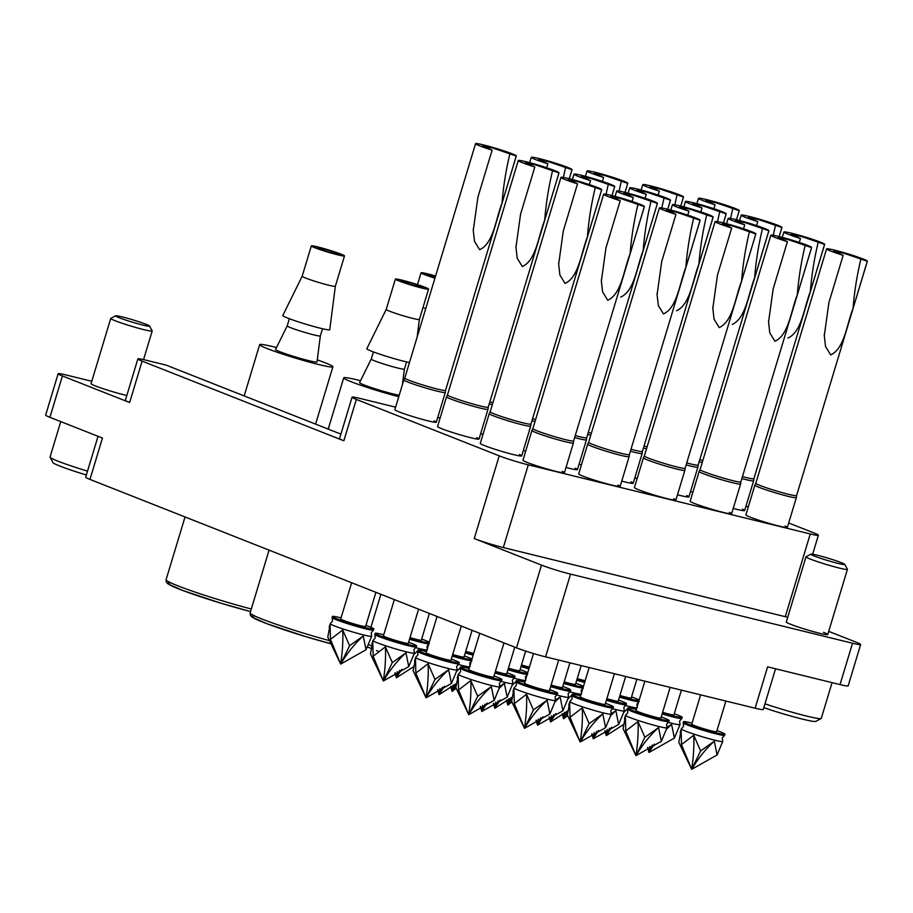 <?xml version="1.0" encoding="UTF-8"?>
<svg xmlns="http://www.w3.org/2000/svg" width="913" height="913" viewBox="0 0 913 913"><rect width="100%" height="100%" fill="white"/><g stroke="black" fill="none" stroke-linecap="round" stroke-linejoin="round"><path stroke-width="1.37" d="M844.81 564.405A17.758 1.175 16.8 0 0 834.996 560.399A17.758 1.175 16.8 0 0 817.489 555.275A17.758 1.175 16.8 0 0 810.892 554.168A17.758 1.175 16.8 0 0 819.646 557.98A17.758 1.175 16.8 0 0 838.157 563.447A17.758 1.175 16.8 0 0 844.81 564.405L847.412 569.233A21.65 1.438 -163.2 0 1 847.424 569.347A21.65 1.438 -163.2 0 1 839.309 568.057A21.65 1.438 -163.2 0 1 817.34 561.609A21.65 1.438 -163.2 0 1 805.974 556.827L786.287 622.038A21.65 1.438 16.8 0 0 790.555 624.264A21.65 1.438 16.8 0 0 813.472 631.67A21.65 1.438 16.8 0 0 827.737 634.558A21.65 1.438 16.8 0 0 823.469 632.332M149.561 326.044A17.758 1.175 16.8 0 0 139.757 322.038A17.758 1.175 16.8 0 0 122.251 316.914A17.758 1.175 16.8 0 0 115.643 315.807A17.758 1.175 16.8 0 0 124.408 319.618A17.758 1.175 16.8 0 0 142.919 325.085A17.758 1.175 16.8 0 0 149.561 326.044L152.174 330.871A21.65 1.438 -163.2 0 1 152.186 330.985A21.65 1.438 -163.2 0 1 144.071 329.707A21.65 1.438 -163.2 0 1 122.102 323.248A21.65 1.438 -163.2 0 1 110.735 318.466L91.049 383.677A21.65 1.438 16.8 0 0 95.317 385.902A21.65 1.438 16.8 0 0 126.827 395.489M492.118 150.131L482.657 146L493.111 148.111L516.256 156.043L502.024 203.188C495.725 219.017 493.545 243.383 479.656 249.706L474.498 241.34L473.265 230.43L477.887 197.265L492.118 150.131A21.296 1.415 -163.2 0 1 475.547 143.672A21.296 1.415 -163.2 0 1 483.536 144.927A21.296 1.415 -163.2 0 1 505.14 151.273A21.296 1.415 -163.2 0 1 516.313 155.975L445.544 390.376A21.296 1.415 -163.2 0 1 445.544 390.376L445.304 392.419A21.65 1.438 -163.2 0 1 445.304 392.43A21.65 1.438 -163.2 0 1 437.179 391.152A21.65 1.438 -163.2 0 1 415.21 384.693A21.65 1.438 -163.2 0 1 403.843 379.911L394.861 409.675A21.65 1.438 16.8 0 0 399.129 411.9A21.65 1.438 16.8 0 0 422.046 419.295A21.65 1.438 16.8 0 0 436.323 422.183A21.65 1.438 16.8 0 0 434.097 420.813M534.824 166.988L525.352 162.856L535.805 164.968L558.961 172.899L544.719 220.044C538.419 235.874 536.239 260.239 522.35 266.562L517.203 258.196L515.971 247.286L520.581 214.133L534.824 166.988A21.296 1.415 -163.2 0 1 518.253 160.528A21.296 1.415 -163.2 0 1 526.23 161.784A21.296 1.415 -163.2 0 1 547.834 168.129A21.296 1.415 -163.2 0 1 559.007 172.831L488.238 407.232A21.296 1.415 -163.2 0 0 488.25 407.209L487.999 409.275A21.65 1.438 -163.2 0 1 487.999 409.286A21.65 1.438 -163.2 0 1 479.884 408.008A21.65 1.438 -163.2 0 1 457.904 401.56A21.65 1.438 -163.2 0 1 446.548 396.778L437.555 426.531A21.65 1.438 16.8 0 0 441.835 428.756A21.65 1.438 16.8 0 0 464.751 436.152A21.65 1.438 16.8 0 0 479.017 439.05A21.65 1.438 16.8 0 0 476.791 437.669M577.518 183.844L568.046 179.713L578.5 181.824L601.656 189.756L587.424 236.901C581.113 252.73 578.933 277.096 565.044 283.418L559.897 275.053L558.665 264.154L563.287 230.989L577.518 183.844A21.296 1.415 -163.2 0 1 560.947 177.384A21.296 1.415 -163.2 0 1 568.925 178.651A21.296 1.415 -163.2 0 1 590.528 184.997A21.296 1.415 -163.2 0 1 601.713 189.699L530.944 424.089A21.296 1.415 -163.2 0 1 530.944 424.089L530.704 426.131A21.65 1.438 -163.2 0 1 530.693 426.143A21.65 1.438 -163.2 0 1 522.578 424.865A21.65 1.438 -163.2 0 1 500.609 418.416A21.65 1.438 -163.2 0 1 489.242 413.635L480.261 443.387A21.65 1.438 16.8 0 0 484.529 445.612A21.65 1.438 16.8 0 0 507.445 453.008A21.65 1.438 16.8 0 0 521.711 455.907A21.65 1.438 16.8 0 0 519.486 454.526M620.212 200.7L610.74 196.569L621.194 198.68L644.35 206.623L630.118 253.757C623.807 269.586 621.627 293.952 607.738 300.274L602.591 291.909L601.359 281.01L605.981 247.845L620.212 200.7A21.296 1.415 -163.2 0 1 603.641 194.241A21.296 1.415 -163.2 0 1 611.63 195.508A21.296 1.415 -163.2 0 1 633.234 201.853A21.296 1.415 -163.2 0 1 644.407 206.555L573.638 440.945A21.296 1.415 -163.2 0 1 573.638 440.945L573.398 442.988A21.65 1.438 -163.2 0 1 573.387 443.01A21.65 1.438 -163.2 0 1 565.273 441.721A21.65 1.438 -163.2 0 1 543.303 435.273A21.65 1.438 -163.2 0 1 531.937 430.491L522.955 460.243A21.65 1.438 16.8 0 0 527.223 462.469A21.65 1.438 16.8 0 0 550.14 469.864A21.65 1.438 16.8 0 0 564.405 472.763A21.65 1.438 16.8 0 0 562.18 471.393M675.951 214.361L666.479 210.23L676.932 212.341L700.088 220.284L685.857 267.418C679.546 283.247 677.366 307.613 663.477 313.935L658.33 305.57L657.098 294.671L661.72 261.506L675.951 214.361A21.296 1.415 -163.2 0 1 659.38 207.902A21.296 1.415 -163.2 0 1 667.357 209.168A21.296 1.415 -163.2 0 1 688.961 215.514A21.296 1.415 -163.2 0 1 700.145 220.216L629.377 454.606A21.296 1.415 -163.2 0 1 629.377 454.606L629.137 456.648A21.65 1.438 -163.2 0 1 629.125 456.671A21.65 1.438 -163.2 0 1 621.011 455.382A21.65 1.438 -163.2 0 1 599.042 448.934A21.65 1.438 -163.2 0 1 587.675 444.152L578.694 473.904A21.65 1.438 16.8 0 0 582.962 476.13A21.65 1.438 16.8 0 0 605.878 483.525A21.65 1.438 16.8 0 0 620.144 486.424A21.65 1.438 16.8 0 0 617.918 485.054M731.69 228.022L722.217 223.89L732.671 226.002L755.827 233.945L741.596 281.078C735.285 296.908 733.105 321.273 719.216 327.596L714.069 319.23L712.836 308.332L717.447 275.167L731.69 228.022A21.296 1.415 -163.2 0 1 715.119 221.562A21.296 1.415 -163.2 0 1 723.096 222.829A21.296 1.415 -163.2 0 1 744.7 229.174A21.296 1.415 -163.2 0 1 755.873 233.876L685.115 468.266A21.296 1.415 -163.2 0 1 685.115 468.266L684.864 470.309A21.65 1.438 -163.2 0 1 684.864 470.332A21.65 1.438 -163.2 0 1 676.75 469.042A21.65 1.438 -163.2 0 1 654.781 462.594A21.65 1.438 -163.2 0 1 643.414 457.812L634.421 487.565A21.65 1.438 16.8 0 0 638.701 489.79A21.65 1.438 16.8 0 0 661.617 497.186A21.65 1.438 16.8 0 0 675.882 500.084A21.65 1.438 16.8 0 0 673.657 498.715M787.417 241.683L777.956 237.551L788.41 239.663L811.554 247.606L797.323 294.739C791.023 310.568 788.843 334.934 774.954 341.257L769.796 332.891L768.563 321.992L773.185 288.828L787.417 241.683A21.296 1.415 -163.2 0 1 770.846 235.223A21.296 1.415 -163.2 0 1 778.835 236.49A21.296 1.415 -163.2 0 1 800.439 242.835A21.296 1.415 -163.2 0 1 811.611 247.537L740.842 481.927A21.296 1.415 -163.2 0 0 740.854 481.916L740.603 483.97A21.65 1.438 -163.2 0 1 740.603 483.993A21.65 1.438 -163.2 0 1 732.477 482.703A21.65 1.438 -163.2 0 1 710.508 476.255A21.65 1.438 -163.2 0 1 699.141 471.473L690.16 501.226A21.65 1.438 16.8 0 0 694.428 503.451A21.65 1.438 16.8 0 0 717.344 510.846A21.65 1.438 16.8 0 0 731.621 513.745A21.65 1.438 16.8 0 0 729.396 512.376M843.156 255.343L833.695 251.212L844.137 253.323L867.293 261.266L853.062 308.4C846.75 324.229 844.582 348.595 830.693 354.917L825.535 346.552L824.302 335.653L828.924 302.488L843.156 255.343A21.296 1.415 -163.2 0 1 826.585 248.884A21.296 1.415 -163.2 0 1 834.573 250.151A21.296 1.415 -163.2 0 1 856.177 256.496A21.296 1.415 -163.2 0 1 867.35 261.198L796.581 495.588A21.296 1.415 -163.2 0 1 796.581 495.588L796.341 497.631A21.65 1.438 -163.2 0 1 796.341 497.653A21.65 1.438 -163.2 0 1 788.216 496.364A21.65 1.438 -163.2 0 1 766.247 489.916A21.65 1.438 -163.2 0 1 754.88 485.134L745.898 514.886A21.65 1.438 16.8 0 0 750.166 517.112A21.65 1.438 16.8 0 0 773.083 524.507A21.65 1.438 16.8 0 0 787.348 527.406A21.65 1.438 16.8 0 0 785.134 526.036M340.926 434.12L166.28 365.166L145.989 360.19A21.65 1.438 -163.2 0 0 137.863 358.912A21.65 1.438 -163.2 0 0 142.131 361.137L343.847 440.785A21.65 1.438 -163.2 0 1 339.579 438.56L352.064 397.201A21.65 1.438 16.8 0 0 356.344 399.415L499.217 455.838A21.65 1.438 16.8 0 0 528.285 464.843L810.265 533.957A21.65 1.438 16.8 0 0 818.379 535.235A21.65 1.438 16.8 0 0 814.111 533.009L788.695 522.978M142.131 361.137L129.646 402.507A21.65 1.438 -163.2 0 1 125.378 400.282L137.863 358.912M775.536 668.784L763.257 709.492A21.65 1.438 -163.2 0 1 755.131 708.214L545.575 656.846A21.65 1.438 -163.2 0 1 516.507 647.842L89.965 479.416A21.65 1.438 -163.2 0 1 85.696 477.202L98.033 436.311M677.492 494.766A21.65 1.438 16.8 0 0 688.916 496.889A21.65 1.438 16.8 0 0 686.702 495.508M621.753 481.105A21.65 1.438 16.8 0 0 633.188 483.228A21.65 1.438 16.8 0 0 630.963 481.847M566.014 467.445A21.65 1.438 16.8 0 0 577.45 469.567A21.65 1.438 16.8 0 0 575.224 468.186M634.786 477.898A21.65 1.438 16.8 0 0 637.16 478.515M579.059 464.238A21.65 1.438 16.8 0 0 581.421 464.854M523.32 450.577A21.65 1.438 16.8 0 0 525.683 451.193M733.219 508.427A21.65 1.438 16.8 0 0 744.654 510.55A21.65 1.438 16.8 0 0 742.429 509.169M690.525 491.559A21.65 1.438 16.8 0 0 692.899 492.175M480.626 433.721A21.65 1.438 16.8 0 0 482.988 434.337M516.507 647.842L541.489 565.113L474.246 538.556L499.217 455.838M541.489 565.113A21.65 1.438 16.8 0 0 570.545 574.117L545.575 656.846M852.525 643.231A21.65 1.438 16.8 0 0 860.639 644.51L848.154 685.88A21.65 1.438 -163.2 0 1 840.028 684.59L852.525 643.231L570.545 574.117M860.639 644.51A21.65 1.438 16.8 0 0 856.371 642.284L828.707 631.362M787.725 617.256A21.65 1.438 -163.2 0 1 785.283 616.686L810.265 533.957M528.285 464.843L503.314 547.572L785.283 616.686M503.314 547.572A21.65 1.438 -163.2 0 1 474.246 538.556M748.272 507.023L745.989 506.122M129.646 402.507L62.404 375.951A21.65 1.438 16.8 0 1 58.135 373.725A21.65 1.438 16.8 0 1 66.261 375.015L91.779 381.269M89.965 479.416L102.45 438.057L49.918 417.321A21.65 1.438 -163.2 0 1 45.65 415.095L58.135 373.725M840.028 684.59L767.616 666.844L755.131 708.214M352.064 397.201A21.65 1.438 16.8 0 1 360.19 398.479L395.626 407.164M437.738 417.481L440.112 418.063M428.551 289.124A17.324 1.153 -163.2 0 1 422.046 288.097A17.324 1.153 -163.2 0 1 404.47 282.927A17.324 1.153 -163.2 0 1 395.386 279.104A17.324 1.153 -163.2 0 1 401.88 280.131A17.324 1.153 -163.2 0 1 419.455 285.29A17.324 1.153 -163.2 0 1 428.551 289.124L419.387 319.447A17.324 1.153 -163.2 0 1 419.387 319.447A17.324 1.153 -163.2 0 1 412.893 318.432A17.324 1.153 -163.2 0 1 395.318 313.262A17.324 1.153 -163.2 0 1 386.222 309.439A17.324 1.153 -163.2 0 1 386.233 309.427M409.469 362.552A24.537 1.621 -163.2 0 1 404.607 361.457A24.537 1.621 -163.2 0 1 379.591 354.096A24.537 1.621 -163.2 0 1 366.832 348.698L386.222 309.439L395.386 279.104M406.57 361.913L404.402 369.092A17.324 1.153 -163.2 0 1 404.402 369.092A17.324 1.153 -163.2 0 1 397.908 368.065A17.324 1.153 -163.2 0 1 380.333 362.906A17.324 1.153 -163.2 0 1 371.237 359.071A17.324 1.153 -163.2 0 1 371.249 359.06M373.406 351.904L371.237 359.071L359.608 382.627A21.65 1.438 16.8 0 0 370.861 387.386A21.65 1.438 16.8 0 0 392.932 393.88A21.65 1.438 16.8 0 0 399.232 395.192M418.69 286.773A11.549 0.765 -163.2 0 1 406.97 283.327A11.549 0.765 -163.2 0 1 400.91 280.77A11.549 0.765 -163.2 0 1 405.246 281.455A11.549 0.765 -163.2 0 1 416.956 284.902A11.549 0.765 -163.2 0 1 423.016 287.447A11.549 0.765 -163.2 0 1 418.69 286.773M398.776 396.733A38.255 2.534 -163.2 0 1 361.765 385.606A38.255 2.534 -163.2 0 1 343.71 377.845A38.255 2.534 -163.2 0 1 358.056 380.105A38.255 2.534 -163.2 0 1 360.544 380.732M531.937 430.491A21.65 1.438 -163.2 0 1 531.948 430.468L532.872 428.631A21.296 1.415 -163.2 0 1 532.884 428.619M573.638 440.945A21.296 1.415 -163.2 0 1 565.649 439.689A21.296 1.415 -163.2 0 1 544.045 433.344A21.296 1.415 -163.2 0 1 532.872 428.642L603.641 194.241M501.557 680.721L499.331 683.301L499.765 686.679A21.65 1.438 -163.2 0 1 499.788 686.804A21.65 1.438 -163.2 0 1 491.662 685.515A21.65 1.438 -163.2 0 1 462.606 676.51A21.65 1.438 -163.2 0 1 458.326 674.285A21.65 1.438 -163.2 0 1 458.417 674.193L460.643 671.614L460.22 668.236A21.65 1.438 16.8 0 0 464.466 670.347A21.65 1.438 16.8 0 0 493.522 679.352A21.65 1.438 16.8 0 0 501.557 680.721A21.65 1.438 16.8 0 0 501.648 680.63L501.967 679.58A21.65 1.438 -163.2 0 1 493.842 678.302A21.65 1.438 -163.2 0 1 471.873 671.842A21.65 1.438 -163.2 0 1 460.506 667.061A21.65 1.438 -163.2 0 1 468.631 668.339A21.65 1.438 -163.2 0 1 469.134 668.464M458.543 689.954L468.746 714.685L455.849 687.66L458.189 675.609L458.543 689.954L470.788 680.596L477.693 696.277L491.342 686.576L494.15 700.317L499.788 686.804M503.999 642.9L493.671 677.081A12.987 0.856 -163.2 0 1 488.797 676.305A12.987 0.856 -163.2 0 1 475.616 672.436A12.987 0.856 -163.2 0 1 468.803 669.571L479.747 633.325M494.001 675.974A21.65 1.438 -163.2 0 1 501.967 679.58M460.506 667.061L460.198 668.122A21.65 1.438 16.8 0 0 460.22 668.236M477.693 696.277L468.746 714.685A109.126 39.727 108.3 0 0 470.788 680.596M494.15 700.317L468.746 714.685A109.126 67.927 103.8 0 1 491.342 686.576M799.263 242.447L800.461 238.487A21.296 1.415 -163.2 0 1 783.89 232.028A21.296 1.415 -163.2 0 1 791.879 233.294A21.296 1.415 -163.2 0 1 813.483 239.64A21.296 1.415 -163.2 0 1 824.656 244.342L753.887 478.732A21.296 1.415 -163.2 0 0 753.887 478.72L753.647 480.774A21.65 1.438 -163.2 0 1 753.636 480.786A21.65 1.438 -163.2 0 1 745.522 479.508A21.65 1.438 -163.2 0 1 741.858 478.572M753.887 478.732A21.296 1.415 -163.2 0 1 745.898 477.476A21.296 1.415 -163.2 0 1 742.452 476.586M800.461 238.487L790.989 234.356L801.443 236.467L824.599 244.399L810.367 291.544C804.056 307.373 801.876 331.739 787.987 338.061M702.234 462.503A21.65 1.438 -163.2 0 1 699.164 461.716M702.827 460.517A21.296 1.415 -163.2 0 1 699.757 459.73M756.569 225.579L757.767 221.631A21.296 1.415 -163.2 0 1 741.196 215.171A21.296 1.415 -163.2 0 1 749.174 216.427A21.296 1.415 -163.2 0 1 770.777 222.772A21.296 1.415 -163.2 0 1 781.962 227.474A21.296 1.415 -163.2 0 1 781.905 227.542L779.177 236.57L781.962 227.474M757.767 221.631L748.295 217.499L758.749 219.611L781.905 227.542M713.875 208.723L715.073 204.774A21.296 1.415 -163.2 0 1 698.502 198.315A21.296 1.415 -163.2 0 1 706.479 199.57A21.296 1.415 -163.2 0 1 728.083 205.916A21.296 1.415 -163.2 0 1 739.256 210.618A21.296 1.415 -163.2 0 1 739.21 210.686L736.483 219.713M715.073 204.774L705.601 200.643L716.054 202.754L739.21 210.686M699.141 471.473A21.65 1.438 -163.2 0 1 699.153 471.45L700.088 469.613A21.296 1.415 -163.2 0 1 700.088 469.602A21.296 1.415 -163.2 0 0 711.261 474.326A21.296 1.415 -163.2 0 0 732.865 480.672A21.296 1.415 -163.2 0 0 740.842 481.927M743.536 228.775L744.723 224.826A21.296 1.415 -163.2 0 1 728.152 218.367A21.296 1.415 -163.2 0 1 736.14 219.634A21.296 1.415 -163.2 0 1 757.744 225.979A21.296 1.415 -163.2 0 1 768.917 230.681L698.148 465.071A21.296 1.415 -163.2 0 1 698.148 465.071L697.909 467.114A21.65 1.438 -163.2 0 1 697.909 467.125A21.65 1.438 -163.2 0 1 689.783 465.847A21.65 1.438 -163.2 0 1 686.12 464.911M698.148 465.071A21.296 1.415 -163.2 0 1 690.16 463.815A21.296 1.415 -163.2 0 1 686.724 462.925M744.723 224.826L735.262 220.695L745.704 222.806L768.86 230.738L754.629 277.883C748.318 293.712 746.149 318.078 732.26 324.4M646.495 448.842A21.65 1.438 -163.2 0 1 643.425 448.055M647.089 446.856A21.296 1.415 -163.2 0 1 644.019 446.069M700.83 211.919L702.029 207.97A21.296 1.415 -163.2 0 1 685.458 201.511A21.296 1.415 -163.2 0 1 693.446 202.766A21.296 1.415 -163.2 0 1 715.05 209.111A21.296 1.415 -163.2 0 1 726.223 213.813A21.296 1.415 -163.2 0 1 726.166 213.882L723.438 222.909M702.029 207.97L692.556 203.839L703.01 205.95L726.166 213.882M658.136 195.062L659.334 191.114A21.296 1.415 -163.2 0 1 642.763 184.654A21.296 1.415 -163.2 0 1 650.741 185.91A21.296 1.415 -163.2 0 1 672.345 192.255A21.296 1.415 -163.2 0 1 683.529 196.957A21.296 1.415 -163.2 0 1 683.472 197.025L680.744 206.053L683.529 196.957M659.334 191.114L649.862 186.982L660.316 189.094L683.472 197.025M643.414 457.812A21.65 1.438 -163.2 0 1 643.414 457.79L644.35 455.952A21.296 1.415 -163.2 0 0 644.35 455.964A21.296 1.415 -163.2 0 0 655.523 460.666A21.296 1.415 -163.2 0 0 677.126 467.011A21.296 1.415 -163.2 0 0 685.115 468.266M687.797 215.114L688.984 211.165A21.296 1.415 -163.2 0 1 672.413 204.706A21.296 1.415 -163.2 0 1 680.402 205.973A21.296 1.415 -163.2 0 1 702.006 212.318A21.296 1.415 -163.2 0 1 713.179 217.02L642.41 451.41A21.296 1.415 -163.2 0 1 642.41 451.41L642.17 453.453A21.65 1.438 -163.2 0 1 642.17 453.464A21.65 1.438 -163.2 0 1 634.044 452.186A21.65 1.438 -163.2 0 1 630.381 451.25M642.41 451.41A21.296 1.415 -163.2 0 1 634.432 450.155A21.296 1.415 -163.2 0 1 630.986 449.264M688.984 211.165L679.523 207.034L689.977 209.145L713.121 217.077L698.89 264.222C692.59 280.051 690.411 304.417 676.522 310.74M590.757 435.181A21.65 1.438 -163.2 0 1 587.687 434.394M591.362 433.196A21.296 1.415 -163.2 0 1 588.292 432.408M645.103 198.258L646.29 194.309A21.296 1.415 -163.2 0 1 629.719 187.85A21.296 1.415 -163.2 0 1 637.708 189.105A21.296 1.415 -163.2 0 1 659.312 195.45A21.296 1.415 -163.2 0 1 670.484 200.152A21.296 1.415 -163.2 0 1 670.427 200.221L667.7 209.248M646.29 194.309L636.818 190.178L647.271 192.289L670.427 200.221M602.397 181.402L603.596 177.453A21.296 1.415 -163.2 0 1 587.025 170.993A21.296 1.415 -163.2 0 1 595.014 172.249A21.296 1.415 -163.2 0 1 616.617 178.594A21.296 1.415 -163.2 0 1 627.79 183.296A21.296 1.415 -163.2 0 1 627.733 183.365L625.006 192.392M603.596 177.453L594.123 173.322L604.577 175.433L627.733 183.365M587.675 444.152A21.65 1.438 -163.2 0 1 587.675 444.129L588.611 442.291A21.296 1.415 -163.2 0 1 588.611 442.28A21.296 1.415 -163.2 0 0 599.784 447.005A21.296 1.415 -163.2 0 0 621.388 453.35A21.296 1.415 -163.2 0 0 629.377 454.606M632.058 201.453L633.257 197.505A21.296 1.415 -163.2 0 1 616.686 191.045A21.296 1.415 -163.2 0 1 624.663 192.312A21.296 1.415 -163.2 0 1 646.267 198.657A21.296 1.415 -163.2 0 1 657.44 203.359L586.671 437.749A21.296 1.415 -163.2 0 1 586.671 437.749L586.431 439.792A21.65 1.438 -163.2 0 1 586.431 439.804A21.65 1.438 -163.2 0 1 578.317 438.525A21.65 1.438 -163.2 0 1 574.654 437.589M586.671 437.749A21.296 1.415 -163.2 0 1 578.694 436.494A21.296 1.415 -163.2 0 1 575.247 435.604M633.257 197.505L623.784 193.373L634.238 195.485L657.394 203.416L643.163 250.561C636.852 266.391 634.672 290.756 620.783 297.079M535.018 421.521A21.65 1.438 -163.2 0 1 531.948 420.733M535.623 419.535A21.296 1.415 -163.2 0 1 532.553 418.747M589.364 184.597L590.551 180.648A21.296 1.415 -163.2 0 1 573.98 174.189A21.296 1.415 -163.2 0 1 581.969 175.444A21.296 1.415 -163.2 0 1 603.573 181.79A21.296 1.415 -163.2 0 1 614.746 186.492A21.296 1.415 -163.2 0 1 614.689 186.56L611.972 195.587L614.746 186.492M590.551 180.648L581.09 176.517L591.544 178.628L614.689 186.56M492.324 404.664A21.65 1.438 -163.2 0 1 489.254 403.877M492.929 402.679A21.296 1.415 -163.2 0 1 489.859 401.891M546.67 167.741L547.857 163.792A21.296 1.415 -163.2 0 1 531.286 157.333A21.296 1.415 -163.2 0 1 539.275 158.588A21.296 1.415 -163.2 0 1 560.879 164.933A21.296 1.415 -163.2 0 1 572.052 169.635A21.296 1.415 -163.2 0 1 571.995 169.704L569.267 178.731M547.857 163.792L538.385 159.661L548.839 161.772L571.995 169.704M754.88 485.134A21.65 1.438 -163.2 0 1 754.891 485.123L755.816 483.274A21.296 1.415 -163.2 0 1 755.827 483.262M796.581 495.588A21.296 1.415 -163.2 0 1 788.592 494.332A21.296 1.415 -163.2 0 1 767 487.987A21.296 1.415 -163.2 0 1 755.816 483.285L826.585 248.884M489.242 413.635A21.65 1.438 -163.2 0 1 489.242 413.612L490.178 411.774A21.296 1.415 -163.2 0 1 490.178 411.763A21.296 1.415 -163.2 0 0 501.351 416.488A21.296 1.415 -163.2 0 0 522.955 422.833A21.296 1.415 -163.2 0 0 530.944 424.089M446.548 396.778A21.65 1.438 -163.2 0 1 446.548 396.756L447.484 394.918A21.296 1.415 -163.2 0 1 447.484 394.907A21.296 1.415 -163.2 0 0 458.657 399.62A21.296 1.415 -163.2 0 0 480.261 405.965A21.296 1.415 -163.2 0 0 488.238 407.232M403.843 379.911A21.65 1.438 -163.2 0 1 403.854 379.899L404.79 378.062A21.296 1.415 -163.2 0 1 404.79 378.05A21.296 1.415 -163.2 0 0 415.963 382.764A21.296 1.415 -163.2 0 0 437.567 389.109A21.296 1.415 -163.2 0 0 445.544 390.376M662.13 713.943A21.65 1.438 16.8 0 0 673.771 717.139A21.65 1.438 16.8 0 0 681.806 718.508L679.58 721.087L680.014 724.466A21.65 1.438 -163.2 0 1 680.037 724.58A21.65 1.438 -163.2 0 1 671.911 723.301A21.65 1.438 -163.2 0 1 667.882 722.263M666.821 727.41L671.591 724.363L674.399 738.103L680.037 724.58M681.806 718.508A21.65 1.438 16.8 0 0 681.897 718.417L682.216 717.367A21.65 1.438 -163.2 0 1 674.091 716.089A21.65 1.438 -163.2 0 1 662.439 712.893M681.395 690.137L673.92 714.868A12.987 0.856 -163.2 0 1 669.046 714.092A12.987 0.856 -163.2 0 1 662.61 712.345M674.25 713.761A21.65 1.438 -163.2 0 1 682.216 717.367M647.751 747.473L648.995 752.472L647.5 747.61M652.27 745.088L648.995 752.472A109.126 39.727 108.3 0 0 649.839 746.332M674.399 738.103L648.995 752.472A109.126 67.927 103.8 0 1 654.381 744.095M666.57 729.202A109.126 67.927 103.8 0 1 671.591 724.363M636.818 707.872A21.65 1.438 -163.2 0 1 629.217 706.445A21.65 1.438 -163.2 0 1 625.177 705.407M619.425 697.087A21.65 1.438 16.8 0 0 631.077 700.282A21.65 1.438 16.8 0 0 638.678 701.709M636.897 679.226L631.225 698A12.987 0.856 -163.2 0 1 626.352 697.235A12.987 0.856 -163.2 0 1 619.916 695.478M631.556 696.904A21.65 1.438 -163.2 0 1 639.168 700.1M638.997 700.659A21.65 1.438 -163.2 0 1 631.397 699.232A21.65 1.438 -163.2 0 1 619.744 696.037M605.045 730.617L606.3 735.616L604.805 730.754M609.576 728.232L606.3 735.616A109.126 39.727 108.3 0 0 607.134 729.464M623.339 724.682L606.3 735.616A109.126 67.927 103.8 0 1 611.687 727.239M623.864 712.345A109.126 67.927 103.8 0 1 627.493 708.785M576.731 680.231A21.65 1.438 16.8 0 0 584.628 682.456M585.153 680.733A12.987 0.856 -163.2 0 1 583.658 680.379A12.987 0.856 -163.2 0 1 577.221 678.621M584.948 681.406A21.65 1.438 -163.2 0 1 577.05 679.181M562.351 713.761L563.606 718.759L562.1 713.898M566.882 711.375L563.606 718.759A109.126 39.727 108.3 0 0 564.439 712.608M567.703 715.53L563.606 718.759A109.126 67.927 103.8 0 1 567.464 712.631M668.773 721.704L666.547 724.283L666.969 727.661A21.65 1.438 -163.2 0 1 666.992 727.787A21.65 1.438 -163.2 0 1 658.878 726.497A21.65 1.438 -163.2 0 1 629.81 717.492A21.65 1.438 -163.2 0 1 625.542 715.267A21.65 1.438 -163.2 0 1 625.633 715.187L627.859 712.596L627.425 709.218A21.65 1.438 16.8 0 0 631.67 711.33A21.65 1.438 16.8 0 0 660.738 720.334A21.65 1.438 16.8 0 0 668.773 721.704A21.65 1.438 16.8 0 0 668.852 721.612L669.172 720.562A21.65 1.438 -163.2 0 1 661.058 719.284A21.65 1.438 -163.2 0 1 639.089 712.825A21.65 1.438 -163.2 0 1 627.722 708.043A21.65 1.438 -163.2 0 1 635.836 709.333A21.65 1.438 -163.2 0 1 636.338 709.447M625.747 730.936L635.962 755.667L623.065 728.642L625.394 716.591L625.747 730.936L638.004 721.578L644.898 737.259L658.558 727.558L661.354 741.299L666.992 727.787M670.142 687.386L660.886 718.063A12.987 0.856 -163.2 0 1 656.013 717.287A12.987 0.856 -163.2 0 1 642.832 713.418A12.987 0.856 -163.2 0 1 636.007 710.554L644.875 681.189M661.217 716.956A21.65 1.438 -163.2 0 1 669.172 720.562M627.722 708.043L627.402 709.104A21.65 1.438 16.8 0 0 627.425 709.218M644.898 737.259L635.962 755.667A109.126 39.727 108.3 0 0 638.004 721.578M661.354 741.299L635.962 755.667A109.126 67.927 103.8 0 1 658.558 727.558M606.392 700.282A21.65 1.438 16.8 0 0 618.044 703.478A21.65 1.438 16.8 0 0 626.067 704.847L623.853 707.427L624.275 710.805A21.65 1.438 -163.2 0 1 624.298 710.919A21.65 1.438 -163.2 0 1 616.184 709.641A21.65 1.438 -163.2 0 1 612.144 708.602M611.082 713.749L615.864 710.702L618.66 724.443L624.298 710.919M626.067 704.847A21.65 1.438 16.8 0 0 626.158 704.756L626.478 703.706A21.65 1.438 -163.2 0 1 618.363 702.428A21.65 1.438 -163.2 0 1 606.711 699.232M625.656 676.476L618.192 701.207A12.987 0.856 -163.2 0 1 613.319 700.431A12.987 0.856 -163.2 0 1 606.871 698.685M618.523 700.1A21.65 1.438 -163.2 0 1 626.478 703.706M592.012 733.812L593.267 738.811L591.761 733.949M596.543 731.427L593.267 738.811A109.126 39.727 108.3 0 0 594.101 732.671M618.66 724.443L593.267 738.811A109.126 67.927 103.8 0 1 598.654 730.434M610.831 715.541A109.126 67.927 103.8 0 1 615.864 710.702M581.079 694.211A21.65 1.438 -163.2 0 1 573.478 692.784A21.65 1.438 -163.2 0 1 569.45 691.746M563.698 683.426A21.65 1.438 16.8 0 0 575.338 686.622A21.65 1.438 16.8 0 0 582.939 688.048M581.159 665.566L575.487 684.339A12.987 0.856 -163.2 0 1 570.614 683.575A12.987 0.856 -163.2 0 1 564.177 681.817M575.818 683.244A21.65 1.438 -163.2 0 1 583.43 686.439M583.259 686.998A21.65 1.438 -163.2 0 1 575.658 685.572A21.65 1.438 -163.2 0 1 564.006 682.376M549.318 716.956L550.562 721.955L549.067 717.093M553.837 714.571L550.562 721.955A109.126 39.727 108.3 0 0 551.406 715.803M567.601 711.022L550.562 721.955A109.126 67.927 103.8 0 1 555.949 713.578M568.137 698.685A109.126 67.927 103.8 0 1 571.766 695.124M520.992 666.57A21.65 1.438 16.8 0 0 528.889 668.795M529.414 667.072A12.987 0.856 -163.2 0 1 527.919 666.718A12.987 0.856 -163.2 0 1 521.483 664.961M529.209 667.745A21.65 1.438 -163.2 0 1 521.312 665.52M506.612 700.1L507.868 705.098L506.373 700.237M511.143 697.715L507.868 705.098A109.126 39.727 108.3 0 0 508.701 698.947M511.976 701.869L507.868 705.098A109.126 67.927 103.8 0 1 511.725 698.97M613.034 708.043L610.808 710.622L611.231 714A21.65 1.438 -163.2 0 1 611.254 714.126A21.65 1.438 -163.2 0 1 603.139 712.836A21.65 1.438 -163.2 0 1 574.072 703.832A21.65 1.438 -163.2 0 1 569.803 701.606A21.65 1.438 -163.2 0 1 569.895 701.515L572.12 698.936L571.698 695.558A21.65 1.438 16.8 0 0 575.932 697.669A21.65 1.438 16.8 0 0 604.999 706.673A21.65 1.438 16.8 0 0 613.034 708.043A21.65 1.438 16.8 0 0 613.125 707.952L613.433 706.902A21.65 1.438 -163.2 0 1 605.319 705.623A21.65 1.438 -163.2 0 1 583.35 699.164A21.65 1.438 -163.2 0 1 571.983 694.382A21.65 1.438 -163.2 0 1 580.109 695.672A21.65 1.438 -163.2 0 1 580.611 695.786M570.02 717.276L580.223 742.007L567.327 714.982L569.655 702.93L570.02 717.276L582.266 707.917L589.159 723.598L602.82 713.898L605.616 727.638L611.254 714.126M614.415 673.726L605.148 704.402A12.987 0.856 -163.2 0 1 600.275 703.626A12.987 0.856 -163.2 0 1 587.093 699.757A12.987 0.856 -163.2 0 1 580.28 696.893L589.136 667.529M605.479 703.295A21.65 1.438 -163.2 0 1 613.433 706.902M571.983 694.382L571.664 695.444A21.65 1.438 16.8 0 0 571.698 695.558M589.159 723.598L580.223 742.007A109.126 39.727 108.3 0 0 582.266 707.917M605.616 727.638L580.223 742.007A109.126 67.927 103.8 0 1 602.82 713.898M550.653 686.622A21.65 1.438 16.8 0 0 562.305 689.817A21.65 1.438 16.8 0 0 570.34 691.187L568.114 693.766L568.537 697.144A21.65 1.438 -163.2 0 1 568.559 697.258A21.65 1.438 -163.2 0 1 560.445 695.98A21.65 1.438 -163.2 0 1 556.405 694.941M555.355 700.088L560.126 697.041L562.922 710.782L568.559 697.258M570.34 691.187A21.65 1.438 16.8 0 0 570.42 691.095L570.739 690.045A21.65 1.438 -163.2 0 1 562.625 688.767A21.65 1.438 -163.2 0 1 550.973 685.572M569.917 662.815L562.454 687.546A12.987 0.856 -163.2 0 1 557.581 686.77A12.987 0.856 -163.2 0 1 551.132 685.024M562.785 686.439A21.65 1.438 -163.2 0 1 570.739 690.045M536.273 720.152L537.529 725.15L536.022 720.289M540.804 717.766L537.529 725.15A109.126 39.727 108.3 0 0 538.362 719.01M562.922 710.782L537.529 725.15A109.126 67.927 103.8 0 1 542.915 716.773M555.093 701.88A109.126 67.927 103.8 0 1 560.126 697.041M525.34 680.55A21.65 1.438 -163.2 0 1 517.751 679.124A21.65 1.438 -163.2 0 1 513.711 678.085M507.959 669.765A21.65 1.438 16.8 0 0 519.611 672.961A21.65 1.438 16.8 0 0 527.212 674.387M525.671 651.083L519.759 670.678A12.987 0.856 -163.2 0 1 514.886 669.914A12.987 0.856 -163.2 0 1 508.438 668.156M520.09 669.583A21.65 1.438 -163.2 0 1 527.691 672.778M527.52 673.338A21.65 1.438 -163.2 0 1 519.931 671.911A21.65 1.438 -163.2 0 1 508.279 668.715M493.579 703.295L494.835 708.294L493.328 703.432M498.11 700.91L494.835 708.294A109.126 39.727 108.3 0 0 495.668 702.143M511.862 697.361L494.835 708.294A109.126 67.927 103.8 0 1 500.221 699.917M512.398 685.024A109.126 67.927 103.8 0 1 516.028 681.463M465.265 652.909A21.65 1.438 16.8 0 0 473.162 655.135M473.676 653.411A12.987 0.856 -163.2 0 1 472.181 653.057A12.987 0.856 -163.2 0 1 465.744 651.3M473.482 654.085A21.65 1.438 -163.2 0 1 465.573 651.859M450.885 686.439L452.129 691.438L450.634 686.576M455.404 684.054L452.129 691.438A109.126 39.727 108.3 0 0 452.962 685.286M456.238 688.208L452.129 691.438A109.126 67.927 103.8 0 1 455.986 685.309M557.295 694.382L555.07 696.961L555.492 700.339A21.65 1.438 -163.2 0 1 555.526 700.465A21.65 1.438 -163.2 0 1 547.401 699.175A21.65 1.438 -163.2 0 1 518.333 690.171A21.65 1.438 -163.2 0 1 514.065 687.946A21.65 1.438 -163.2 0 1 514.156 687.854L516.381 685.275L515.959 681.897A21.65 1.438 16.8 0 0 520.205 684.008A21.65 1.438 16.8 0 0 549.261 693.013A21.65 1.438 16.8 0 0 557.295 694.382A21.65 1.438 16.8 0 0 557.387 694.291L557.706 693.241A21.65 1.438 -163.2 0 1 549.58 691.963A21.65 1.438 -163.2 0 1 527.611 685.503A21.65 1.438 -163.2 0 1 516.244 680.721A21.65 1.438 -163.2 0 1 524.37 682.011A21.65 1.438 -163.2 0 1 524.872 682.125M514.281 703.615L524.484 728.346L511.588 701.321L513.916 689.269L514.281 703.615L526.527 694.257L533.42 709.937L547.081 700.237L549.888 713.977L555.526 700.465M558.676 660.065L549.409 690.742A12.987 0.856 -163.2 0 1 544.536 689.966A12.987 0.856 -163.2 0 1 531.355 686.097A12.987 0.856 -163.2 0 1 524.541 683.232L533.5 653.525M549.74 689.635A21.65 1.438 -163.2 0 1 557.706 693.241M516.244 680.721L515.925 681.783A21.65 1.438 16.8 0 0 515.959 681.897M533.42 709.937L524.484 728.346A109.126 39.727 108.3 0 0 526.527 694.257M549.888 713.977L524.484 728.346A109.126 67.927 103.8 0 1 547.081 700.237M494.914 672.961A21.65 1.438 16.8 0 0 506.567 676.156A21.65 1.438 16.8 0 0 514.601 677.526L512.376 680.105L512.798 683.483A21.65 1.438 -163.2 0 1 512.821 683.597A21.65 1.438 -163.2 0 1 504.706 682.319A21.65 1.438 -163.2 0 1 500.666 681.281M499.616 686.428L504.387 683.38L507.183 697.121L512.821 683.597M514.601 677.526A21.65 1.438 16.8 0 0 514.692 677.435L515 676.385A21.65 1.438 -163.2 0 1 506.886 675.106A21.65 1.438 -163.2 0 1 495.234 671.911M514.784 647.157L506.715 673.885A12.987 0.856 -163.2 0 1 501.842 673.109A12.987 0.856 -163.2 0 1 495.405 671.363M507.046 672.778A21.65 1.438 -163.2 0 1 515 676.385M480.535 706.491L481.79 711.489L480.284 706.628M485.065 704.106L481.79 711.489A109.126 39.727 108.3 0 0 482.623 705.35M507.183 697.121L481.79 711.489A109.126 67.927 103.8 0 1 487.177 703.113M499.354 688.219A109.126 67.927 103.8 0 1 504.387 683.38M469.613 666.889A21.65 1.438 -163.2 0 1 462.012 665.463A21.65 1.438 -163.2 0 1 457.972 664.424M452.22 656.105A21.65 1.438 16.8 0 0 463.872 659.3A21.65 1.438 16.8 0 0 471.473 660.727M472.089 630.301L464.021 657.018A12.987 0.856 -163.2 0 1 459.148 656.253A12.987 0.856 -163.2 0 1 452.7 654.495M464.352 655.922A21.65 1.438 -163.2 0 1 471.964 659.118M471.793 659.677A21.65 1.438 -163.2 0 1 464.192 658.25A21.65 1.438 -163.2 0 1 452.54 655.055M437.841 689.635L439.096 694.633L437.589 689.772M442.371 687.249L439.096 694.633A109.126 39.727 108.3 0 0 439.929 688.482M456.135 683.7L439.096 694.633A109.126 67.927 103.8 0 1 444.483 686.256M456.66 671.363A109.126 67.927 103.8 0 1 460.289 667.802M426.907 650.033A21.65 1.438 -163.2 0 1 419.318 648.607A21.65 1.438 -163.2 0 1 415.278 647.568M409.526 639.248A21.65 1.438 16.8 0 0 421.178 642.444A21.65 1.438 16.8 0 0 428.779 643.87M429.395 613.445L421.327 640.161A12.987 0.856 -163.2 0 1 416.454 639.397A12.987 0.856 -163.2 0 1 410.005 637.639M421.658 639.066A21.65 1.438 -163.2 0 1 429.258 642.25M429.087 642.82A21.65 1.438 -163.2 0 1 421.498 641.383A21.65 1.438 -163.2 0 1 409.846 638.198M395.146 672.778L396.402 677.777L394.895 672.915M399.677 670.393L396.402 677.777A109.126 39.727 108.3 0 0 397.235 671.626M413.429 666.844L396.402 677.777A109.126 67.927 103.8 0 1 401.788 669.389M413.966 654.507A109.126 67.927 103.8 0 1 417.595 650.946M724.5 735.364L722.286 737.944L722.708 741.322A21.65 1.438 -163.2 0 1 722.731 741.447A21.65 1.438 -163.2 0 1 714.617 740.158A21.65 1.438 -163.2 0 1 685.549 731.153A21.65 1.438 -163.2 0 1 681.281 728.928A21.65 1.438 -163.2 0 1 681.36 728.848L683.586 726.257L683.164 722.879A21.65 1.438 16.8 0 0 687.409 724.99A21.65 1.438 16.8 0 0 716.477 733.995A21.65 1.438 16.8 0 0 724.5 735.364A21.65 1.438 16.8 0 0 724.591 735.273L724.911 734.223A21.65 1.438 -163.2 0 1 716.796 732.945A21.65 1.438 -163.2 0 1 694.827 726.486A21.65 1.438 -163.2 0 1 683.46 721.704A21.65 1.438 -163.2 0 1 691.575 722.993A21.65 1.438 -163.2 0 1 692.077 723.107M681.486 744.597L691.7 769.328L678.793 742.303L681.132 730.252L681.486 744.597L693.732 735.239L700.636 750.92L714.297 741.219L717.093 754.96L722.731 741.447M725.881 701.047L716.625 731.724A12.987 0.856 -163.2 0 1 711.752 730.948A12.987 0.856 -163.2 0 1 698.571 727.079A12.987 0.856 -163.2 0 1 691.746 724.214L700.613 694.85M716.956 730.617A21.65 1.438 -163.2 0 1 724.911 734.223M683.46 721.704L683.141 722.765A21.65 1.438 16.8 0 0 683.164 722.879M700.636 750.92L691.7 769.328A109.126 39.727 108.3 0 0 693.732 735.239M717.093 754.96L691.7 769.328A109.126 67.927 103.8 0 1 714.297 741.219M458.862 663.865L456.637 666.444L457.059 669.822A21.65 1.438 -163.2 0 1 457.093 669.937A21.65 1.438 -163.2 0 1 448.968 668.658A21.65 1.438 -163.2 0 1 419.9 659.654A21.65 1.438 -163.2 0 1 415.632 657.428A21.65 1.438 -163.2 0 1 415.723 657.337L417.949 654.758L417.526 651.38A21.65 1.438 16.8 0 0 421.772 653.48A21.65 1.438 16.8 0 0 450.828 662.496A21.65 1.438 16.8 0 0 458.862 663.865A21.65 1.438 16.8 0 0 458.954 663.774L459.273 662.724A21.65 1.438 -163.2 0 1 451.148 661.446A21.65 1.438 -163.2 0 1 429.178 654.986A21.65 1.438 -163.2 0 1 417.812 650.204A21.65 1.438 -163.2 0 1 425.937 651.483A21.65 1.438 -163.2 0 1 426.439 651.608M415.849 673.098L426.051 697.829L413.155 670.804L415.483 658.752L415.849 673.098L428.094 663.728L434.987 679.42L448.648 669.72L451.444 683.46L457.093 669.937M461.293 626.033L450.976 660.225A12.987 0.856 -163.2 0 1 446.103 659.448A12.987 0.856 -163.2 0 1 432.922 655.58A12.987 0.856 -163.2 0 1 426.109 652.715L437.053 616.469M451.307 659.118A21.65 1.438 -163.2 0 1 459.273 662.724M417.812 650.204L417.492 651.254A21.65 1.438 16.8 0 0 417.526 651.38M434.987 679.42L426.051 697.829A109.126 39.727 108.3 0 0 428.094 663.728M451.444 683.46L426.051 697.829A109.126 67.927 103.8 0 1 448.648 669.72M416.168 646.997L413.943 649.588L414.365 652.966A21.65 1.438 -163.2 0 1 414.388 653.08A21.65 1.438 -163.2 0 1 406.274 651.802A21.65 1.438 -163.2 0 1 377.206 642.786A21.65 1.438 -163.2 0 1 372.938 640.572A21.65 1.438 -163.2 0 1 373.029 640.481L375.254 637.902L374.821 634.524A21.65 1.438 16.8 0 0 379.066 636.623A21.65 1.438 16.8 0 0 408.134 645.639A21.65 1.438 16.8 0 0 416.168 646.997A21.65 1.438 16.8 0 0 416.26 646.918L416.568 645.868A21.65 1.438 -163.2 0 1 408.453 644.589A21.65 1.438 -163.2 0 1 386.484 638.13A21.65 1.438 -163.2 0 1 375.117 633.348A21.65 1.438 -163.2 0 1 383.243 634.626A21.65 1.438 -163.2 0 1 383.745 634.752M373.143 656.242L383.357 680.972L370.461 653.948L372.789 641.896L373.143 656.242L385.4 646.872L392.293 662.564L405.954 652.852L408.75 666.604L414.388 653.08M418.599 609.176L408.282 643.357A12.987 0.856 -163.2 0 1 403.409 642.592A12.987 0.856 -163.2 0 1 390.228 638.723A12.987 0.856 -163.2 0 1 383.414 635.847L394.348 599.601M408.613 642.261A21.65 1.438 -163.2 0 1 416.568 645.868M375.117 633.348L374.798 634.398A21.65 1.438 16.8 0 0 374.821 634.524M392.293 662.564L383.357 680.972A109.126 39.727 108.3 0 0 385.4 646.872M408.75 666.604L383.357 680.972A109.126 67.927 103.8 0 1 405.954 652.852M373.474 630.141L371.249 632.72L371.671 636.11A21.65 1.438 -163.2 0 1 371.694 636.224A21.65 1.438 -163.2 0 1 363.579 634.946A21.65 1.438 -163.2 0 1 334.512 625.93A21.65 1.438 -163.2 0 1 330.244 623.705A21.65 1.438 -163.2 0 1 330.335 623.625L332.549 621.045L332.127 617.667A21.65 1.438 16.8 0 0 336.372 619.767A21.65 1.438 16.8 0 0 365.44 628.783A21.65 1.438 16.8 0 0 373.474 630.141A21.65 1.438 16.8 0 0 373.554 630.061L373.874 629.011A21.65 1.438 -163.2 0 1 365.759 627.722A21.65 1.438 -163.2 0 1 343.79 621.274A21.65 1.438 -163.2 0 1 332.423 616.492A21.65 1.438 -163.2 0 1 340.538 617.77A21.65 1.438 -163.2 0 1 341.04 617.896M330.449 639.374L340.663 664.116L327.767 637.08L330.095 625.04L330.449 639.374L342.706 630.016L349.599 645.708L363.26 635.996L366.056 649.736L371.694 636.224M375.905 592.32L365.588 626.501A12.987 0.856 -163.2 0 1 360.715 625.736A12.987 0.856 -163.2 0 1 347.533 621.867A12.987 0.856 -163.2 0 1 340.709 618.991L351.653 582.745M365.919 625.405A21.65 1.438 -163.2 0 1 373.874 629.011M332.423 616.492L332.104 617.542A21.65 1.438 16.8 0 0 332.127 617.667M349.599 645.708L340.663 664.116A109.126 39.727 108.3 0 0 342.706 630.016M366.056 649.736L340.663 664.116A109.126 67.927 103.8 0 1 363.26 635.996M435.045 277.814A11.549 0.765 -163.2 0 1 426.576 274.482A11.549 0.765 -163.2 0 1 430.913 275.167A11.549 0.765 -163.2 0 1 435.478 276.388M434.942 278.191A17.324 1.153 -163.2 0 1 421.053 272.816A17.324 1.153 -163.2 0 1 427.546 273.832A17.324 1.153 -163.2 0 1 435.592 276.011M425.778 308.526A17.324 1.153 -163.2 0 1 422.959 307.624M764.968 703.797A39.693 2.636 16.8 0 0 806.396 716.02A39.693 2.636 16.8 0 0 821.152 718.508L815.765 721.373A35.367 2.34 -163.2 0 1 802.63 719.159A35.367 2.34 -163.2 0 1 763.816 707.621M805.974 556.827A21.65 1.438 -163.2 0 1 806.042 556.747L810.892 554.168M821.152 718.508A39.693 2.636 16.8 0 0 821.278 718.36L832.063 682.639M86.358 474.988A35.367 2.34 -163.2 0 1 52.965 462.617L50.078 457.253A39.693 2.636 16.8 0 0 87.522 471.119M60.749 421.589L50.044 457.059A39.693 2.636 16.8 0 0 50.078 457.253M110.735 318.466A21.65 1.438 -163.2 0 1 110.804 318.386L115.643 315.807M335.345 286.26A17.324 1.153 -163.2 0 1 335.345 286.271A17.324 1.153 -163.2 0 1 328.84 285.244A17.324 1.153 -163.2 0 1 311.265 280.086A17.324 1.153 -163.2 0 1 302.18 276.251A17.324 1.153 -163.2 0 1 302.18 276.24L282.79 315.51A24.537 1.621 -163.2 0 0 295.55 320.908A24.537 1.621 -163.2 0 0 320.554 328.269A24.537 1.621 -163.2 0 0 329.764 329.696L335.345 286.26L344.498 255.937A17.324 1.153 -163.2 0 1 338.004 254.91A17.324 1.153 -163.2 0 1 320.429 249.751A17.324 1.153 -163.2 0 1 311.333 245.917A17.324 1.153 -163.2 0 1 317.827 246.944A17.324 1.153 -163.2 0 1 335.402 252.114A17.324 1.153 -163.2 0 1 344.498 255.937M320.36 335.893A17.324 1.153 -163.2 0 1 320.36 335.904A17.324 1.153 -163.2 0 1 313.855 334.877A17.324 1.153 -163.2 0 1 296.28 329.719A17.324 1.153 -163.2 0 1 287.196 325.895A17.324 1.153 -163.2 0 1 287.196 325.884L275.555 349.439A21.65 1.438 16.8 0 0 286.819 354.21A21.65 1.438 16.8 0 0 308.891 360.692A21.65 1.438 16.8 0 0 317.005 361.959L320.36 335.893M334.637 253.586A11.549 0.765 -163.2 0 1 322.928 250.139A11.549 0.765 -163.2 0 1 316.868 247.594A11.549 0.765 -163.2 0 1 321.193 248.268A11.549 0.765 -163.2 0 1 332.914 251.714A11.549 0.765 -163.2 0 1 338.974 254.271A11.549 0.765 -163.2 0 1 334.637 253.586M317.279 359.859A38.255 2.534 -163.2 0 1 332.903 366.775A38.255 2.534 -163.2 0 1 318.557 364.515A38.255 2.534 -163.2 0 1 279.743 353.103A38.255 2.534 -163.2 0 1 259.657 344.658A38.255 2.534 -163.2 0 1 274.003 346.917A38.255 2.534 -163.2 0 1 276.502 347.545M356.344 399.415L343.847 440.785M62.404 375.951L49.918 417.321M330.278 640.846A59.904 3.972 -163.2 0 1 250.139 612.874L269.073 550.14M250.139 612.874L250.345 615.236L251.999 617.04L266.55 623.59L305.456 636.544L332.264 644.133A57.017 3.778 -163.2 0 1 271.047 625.245A57.017 3.778 -163.2 0 1 255.149 616.161M371.408 645.822A59.904 3.972 -163.2 0 1 368.715 644.726M378.279 651.22A57.017 3.778 -163.2 0 1 376.555 650.581M370.94 648.378A57.017 3.778 -163.2 0 1 367.597 646.963L370.929 648.39M630.118 253.757A200.632 124.898 103.8 0 1 638.039 204.124M810.367 291.544A200.632 124.898 103.8 0 1 818.288 241.911M773.288 235.292A200.632 124.898 103.8 0 1 775.594 225.055M730.594 218.435A200.632 124.898 103.8 0 1 732.888 208.198M797.323 294.739A200.632 124.898 103.8 0 1 805.243 245.106M754.629 277.883A200.632 124.898 103.8 0 1 762.549 228.25M717.55 221.631A200.632 124.898 103.8 0 1 719.855 211.394M674.855 204.774A200.632 124.898 103.8 0 1 677.161 194.537M741.596 281.078A200.632 124.898 103.8 0 1 749.505 231.446M698.89 264.222A200.632 124.898 103.8 0 1 706.81 214.589M661.822 207.97A200.632 124.898 103.8 0 1 664.116 197.733M619.117 191.114A200.632 124.898 103.8 0 1 621.422 180.877M685.857 267.418A200.632 124.898 103.8 0 1 693.777 217.785M643.163 250.561A200.632 124.898 103.8 0 1 651.072 200.928M606.084 194.309A200.632 124.898 103.8 0 1 608.378 184.072M563.389 177.453A200.632 124.898 103.8 0 1 565.683 167.216M853.062 308.4A200.632 124.898 103.8 0 1 860.982 258.767M587.424 236.901A200.632 124.898 103.8 0 1 595.344 187.268M544.719 220.044A200.632 124.898 103.8 0 1 552.639 170.411M502.024 203.188A200.632 124.898 103.8 0 1 509.945 153.555M251.303 609.005A59.904 3.972 -163.2 0 1 193.864 591.67A59.904 3.972 -163.2 0 1 166.086 579.687L185.031 516.952M250.539 611.55A57.017 3.778 -163.2 0 1 188.021 592.423A57.017 3.778 -163.2 0 1 171.096 582.973M812.638 554.248L818.379 535.235M419.387 319.447L417.104 337.251M404.402 369.08L402.393 384.715M380.892 594.295L370.918 627.311M343.71 377.845L328.235 429.11M573.387 443.01L564.405 472.763M601.336 279.777L601.37 281.01M458.326 674.285L457.242 677.88M783.89 232.028L782.281 237.369M753.636 480.786L744.654 510.55M741.196 215.171L739.587 220.512M698.502 198.315L696.881 203.656M739.256 210.618L736.517 219.725M770.846 235.223L700.077 469.624M740.603 483.993L731.621 513.745M768.552 320.76L768.575 321.992M728.152 218.367L726.543 223.708M697.909 467.125L688.916 496.889M685.458 201.511L683.848 206.852M726.223 213.813L723.473 222.92M642.763 184.654L641.154 189.995M715.119 221.562L644.35 455.964M684.864 470.332L675.882 500.084M712.813 307.099L712.836 308.332M672.413 204.706L670.804 210.047M642.17 453.464L633.188 483.228M629.719 187.85L628.11 193.191M670.484 200.152L667.734 209.26M587.025 170.993L585.416 176.335M627.79 183.296L625.04 192.403M659.38 207.902L588.611 442.303M629.125 456.671L620.144 486.424M657.075 293.438L657.109 294.671M616.686 191.045L615.065 196.386M586.431 439.804L577.45 469.567M573.98 174.189L572.371 179.53M531.286 157.333L529.677 162.674M572.052 169.635L569.301 178.743M796.341 497.653L787.348 527.406M824.279 334.42L824.313 335.653M560.947 177.384L490.178 411.786M530.693 426.143L521.711 455.907M558.642 262.921L558.676 264.142M518.253 160.528L447.484 394.918M487.999 409.286L479.017 439.05M515.948 246.054L515.971 247.286M475.547 143.672L404.779 378.062M445.304 392.43L436.323 422.183M473.254 229.197L473.276 230.43M637.308 707.609L636.886 704.231L639.111 701.64M625.542 715.267L624.458 718.862M581.581 693.948L581.147 690.57L583.373 687.98M569.803 701.606L568.719 705.201M525.842 680.288L525.42 676.91L527.634 674.319M514.065 687.946L512.98 691.54M470.104 666.627L469.681 663.249L471.907 660.658M427.41 649.771L426.987 646.381L429.201 643.802M681.281 728.928L680.196 732.523M415.632 657.428L414.548 661.023M372.938 640.572L371.853 644.167M330.244 623.705L329.159 627.311M421.053 272.816L417.481 284.639M847.424 569.347L827.737 634.558M152.186 330.985L143.546 359.619M322.517 328.737L320.36 335.904M332.903 366.775L315.578 424.123M259.657 344.658L244.182 395.922M289.353 318.717L287.196 325.895M311.333 245.917L302.18 276.251M250.527 611.55L221.403 603.356L182.509 590.403L167.946 583.852L166.292 582.049L166.086 579.687"/></g></svg>
